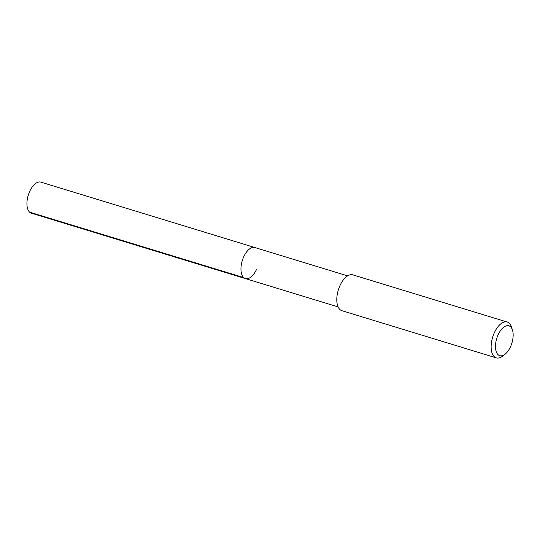 <?xml version="1.0" encoding="UTF-8"?>
<svg xmlns="http://www.w3.org/2000/svg" width="540" height="540" viewBox="0 0 540 540"><rect width="100%" height="100%" fill="white"/><g stroke="black" fill="none" stroke-linecap="round" stroke-linejoin="round"><path stroke-width="0.81" d="M347.605 275.873L40.871 182.129A16.234 8.242 107 0 0 29.606 191.612A16.234 8.242 107 0 0 31.381 213.179L245.417 278.593A16.234 8.242 -73 0 1 243.635 257.026A16.234 8.242 -73 0 1 254.9 247.543A16.234 8.242 107 0 0 243.635 257.026A16.234 8.242 107 0 0 245.417 278.593A16.234 8.242 -73 0 0 256.675 269.109M507.222 322.043L352.87 274.874A18.731 9.504 107 0 0 339.876 285.815A18.731 9.504 107 0 0 341.921 310.696L496.274 357.871A18.731 9.504 -73 0 1 494.221 332.984A18.731 9.504 -73 0 1 507.222 322.043A18.731 9.504 -73 0 1 511.529 327.119L512.467 330.041A15.613 7.925 -73 0 1 510.59 346.552A15.613 7.925 -73 0 1 505.096 354.173A15.613 7.925 -73 0 1 496.307 351.851A15.613 7.925 -73 0 1 498.049 334.935A15.613 7.925 -73 0 1 512.467 330.041M505.096 354.173L502.679 356.069A18.731 9.504 -73 0 1 496.274 357.871M29.639 212.159L243.668 277.567M338.114 306.923L245.417 278.593"/></g></svg>
